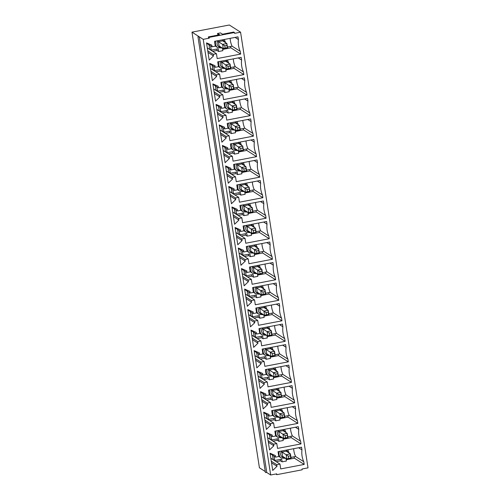 <?xml version="1.0" encoding="UTF-8"?>
<svg xmlns="http://www.w3.org/2000/svg" width="500" height="500" viewBox="0 0 500 500"><rect width="100%" height="100%" fill="white"/><g stroke="black" fill="none" stroke-linecap="round" stroke-linejoin="round"><path stroke-width="0.75" d="M281.931 452.013L286.2 451.194L290.419 453.894L291.081 458.2L286.819 459.019L286.15 454.706L290.419 453.894L290.431 455.763L288.3 456.169L288.631 458.325L286.819 459.019L282.594 456.319L281.931 452.013L288.3 456.169M288.631 458.325L291.081 458.2M290.769 457.912L290.431 455.763M278.75 431.494L283.019 430.675L287.238 433.375L287.906 437.681L283.637 438.5L282.975 434.194L287.238 433.375L287.256 435.244L285.125 435.65L285.456 437.806L283.637 438.5L279.419 435.8L278.75 431.494L285.125 435.65M285.456 437.806L287.906 437.681M287.594 437.394L287.256 435.244M275.575 410.975L279.844 410.163L284.062 412.856L284.731 417.163L280.462 417.981L279.794 413.675L284.062 412.856L284.081 414.725L281.95 415.131L282.281 417.287L280.462 417.981L276.244 415.288L275.575 410.975L281.95 415.131M282.281 417.287L284.731 417.163M284.413 416.881L284.081 414.725M272.4 390.456L276.669 389.644L280.887 392.337L281.556 396.65L277.288 397.463L276.619 393.156L280.887 392.337L280.906 394.206L278.769 394.619L279.106 396.769L277.288 397.463L273.069 394.769L272.4 390.456L278.769 394.619M279.106 396.769L281.556 396.65M281.238 396.362L280.906 394.206M269.225 369.944L273.494 369.125L277.712 371.825L278.381 376.131L274.113 376.95L273.444 372.638L277.712 371.825L277.731 373.688L275.594 374.1L275.931 376.25L274.113 376.95L269.894 374.25L269.225 369.944L275.594 374.1M275.931 376.25L278.381 376.131M278.062 375.844L277.731 373.688M266.05 349.425L270.319 348.606L274.538 351.306L275.2 355.613L270.938 356.431L270.269 352.119L274.538 351.306L274.55 353.175L272.419 353.581L272.75 355.737L270.938 356.431L266.712 353.731L266.05 349.425L272.419 353.581M272.75 355.737L275.2 355.613M274.887 355.325L274.55 353.175M262.869 328.906L267.137 328.088L271.356 330.788L272.025 335.094L267.756 335.913L267.094 331.606L271.356 330.788L271.375 332.656L269.244 333.062L269.575 335.219L267.756 335.913L263.538 333.212L262.869 328.906L269.244 333.062M269.575 335.219L272.025 335.094M271.712 334.806L271.375 332.656M259.694 308.387L263.962 307.575L268.181 310.269L268.85 314.575L264.581 315.394L263.913 311.087L268.181 310.269L268.2 312.137L266.069 312.544L266.4 314.7L264.581 315.394L260.363 312.7L259.694 308.387L266.069 312.544M266.4 314.7L268.85 314.575M268.531 314.294L268.2 312.137M256.519 287.869L260.788 287.056L265.006 289.75L265.675 294.062L261.406 294.875L260.738 290.569L265.006 289.75L265.025 291.619L262.887 292.025L263.225 294.181L261.406 294.875L257.188 292.181L256.519 287.869L262.887 292.025M263.225 294.181L265.675 294.062M265.356 293.775L265.025 291.619M253.344 267.356L257.613 266.537L261.831 269.231L262.5 273.544L258.231 274.356L257.562 270.05L261.831 269.231L261.85 271.1L259.713 271.512L260.044 273.663L258.231 274.356L254.013 271.663L253.344 267.356L259.713 271.512M260.044 273.663L262.5 273.544M262.181 273.256L261.85 271.1M250.169 246.838L254.431 246.019L258.656 248.719L259.319 253.025L255.05 253.844L254.387 249.531L258.656 248.719L258.669 250.581L256.537 250.994L256.869 253.144L255.05 253.844L250.831 251.144L250.169 246.838L256.537 250.994M256.869 253.144L259.319 253.025M259.006 252.738L258.669 250.581M246.988 226.319L251.256 225.5L255.475 228.2L256.144 232.506L251.875 233.325L251.213 229.019L255.475 228.2L255.494 230.069L253.363 230.475L253.694 232.631L251.875 233.325L247.656 230.625L246.988 226.319L253.363 230.475M253.694 232.631L256.144 232.506M255.831 232.219L255.494 230.069M243.812 205.8L248.081 204.981L252.3 207.681L252.969 211.988L248.7 212.806L248.031 208.5L252.3 207.681L252.319 209.55L250.188 209.956L250.519 212.113L248.7 212.806L244.481 210.106L243.812 205.8L250.188 209.956M250.519 212.113L252.969 211.988M252.65 211.7L252.319 209.55M240.637 185.281L244.906 184.469L249.125 187.162L249.794 191.475L245.525 192.288L244.856 187.981L249.125 187.162L249.144 189.031L247.006 189.438L247.344 191.594L245.525 192.288L241.306 189.594L240.637 185.281L247.006 189.438M247.344 191.594L249.794 191.475M249.475 191.188L249.144 189.031M237.463 164.769L241.731 163.95L245.95 166.644L246.619 170.956L242.35 171.769L241.681 167.463L245.95 166.644L245.969 168.512L243.831 168.925L244.163 171.075L242.35 171.769L238.125 169.075L237.463 164.769L243.831 168.925M244.163 171.075L246.619 170.956M246.3 170.669L245.969 168.512M234.288 144.25L238.55 143.431L242.775 146.131L243.438 150.438L239.169 151.256L238.506 146.944L242.775 146.131L242.787 147.994L240.656 148.406L240.987 150.556L239.169 151.256L234.95 148.556L234.288 144.25L240.656 148.406M240.987 150.556L243.438 150.438M243.125 150.15L242.787 147.994M231.106 123.731L235.375 122.912L239.594 125.612L240.263 129.919L235.994 130.738L235.331 126.425L239.594 125.612L239.613 127.481L237.481 127.888L237.812 130.044L235.994 130.738L231.775 128.038L231.106 123.731L237.481 127.888M237.812 130.044L240.263 129.919M239.944 129.631L239.613 127.481M227.931 103.212L232.2 102.394L236.419 105.094L237.087 109.4L232.819 110.219L232.15 105.913L236.419 105.094L236.438 106.962L234.3 107.369L234.638 109.525L232.819 110.219L228.6 107.519L227.931 103.212L234.3 107.369M234.638 109.525L237.087 109.4M236.769 109.113L236.438 106.962M224.756 82.694L229.025 81.881L233.244 84.575L233.912 88.881L229.644 89.7L228.975 85.394L233.244 84.575L233.263 86.444L231.125 86.85L231.462 89.006L229.644 89.7L225.425 87.006L224.756 82.694L231.125 86.85M231.462 89.006L233.912 88.881M233.594 88.6L233.263 86.444M221.581 62.175L225.85 61.363L230.069 64.056L230.731 68.369L226.469 69.181L225.8 64.875L230.069 64.056L230.087 65.925L227.95 66.331L228.281 68.487L226.469 69.181L222.244 66.487L221.581 62.175L227.95 66.331M228.281 68.487L230.731 68.369M230.419 68.081L230.087 65.925M218.406 41.662L222.669 40.844L226.894 43.544L227.556 47.85L223.287 48.663L222.625 44.356L226.894 43.544L226.906 45.406L224.775 45.819L225.106 47.969L223.287 48.663L219.069 45.969L218.406 41.662L224.775 45.819M225.106 47.969L227.556 47.85M227.244 47.562L226.906 45.406M229.325 25L191.981 32.144L198.831 36.525L197.981 36.85L265.425 472.512L266.762 472.5L199.319 36.837L203.231 39.337L209.231 38.188L208.5 37.719L208.375 36.913L219.581 34.769L217.556 33.45L220.525 32.938L222.512 34.206L233.719 32.062L234.45 32.531L234.575 33.344L240.575 32.194L229.325 25M265.275 471.55L259.425 467.806L191.981 32.144M218.7 34.938L217.7 34.2M199.319 36.837L197.981 36.85M209.231 38.188L209.106 37.381L234.45 32.531M276.038 473.975L276.8 474.663L276.675 473.85L270.675 475L203.231 39.337M276.8 474.663L302.144 469.812L302.019 469L308.019 467.856L240.575 32.194M216.419 74.85L216.669 76.469L212.369 80.619L209.7 63.381L215 65.694L215.25 67.312L218.456 66.7L217.706 61.85L241.175 57.362L241.594 60.056A22.744 21.95 122.6 0 0 243.431 71.9L243.844 74.594L220.369 79.088L219.619 74.237L216.419 74.85L210.931 71.344M222.775 115.887L223.025 117.5L218.719 121.65L216.056 104.419L221.356 106.731L221.606 108.35L224.806 107.737L224.056 102.888L247.531 98.394L247.944 101.088A22.744 21.95 122.6 0 0 249.781 112.938L250.2 115.631L226.725 120.119L225.975 115.275L222.775 115.887L217.288 112.381M229.125 156.919L229.375 158.537L225.075 162.688L222.406 145.456L227.706 147.769L227.956 149.381L231.156 148.769L230.406 143.925L253.881 139.431L254.3 142.125A22.744 21.95 122.6 0 0 256.131 153.969L256.55 156.662L233.075 161.156L232.325 156.306L229.125 156.919L223.637 153.412M235.475 197.956L235.725 199.575L231.425 203.725L228.756 186.488L234.062 188.8L234.312 190.419L237.512 189.806L236.762 184.956L260.238 180.469L260.65 183.162A22.744 21.95 122.6 0 0 262.488 195.006L262.9 197.7L239.431 202.194L238.681 197.344L235.475 197.956L229.994 194.45M241.831 238.994L242.081 240.606L237.781 244.756L235.113 227.525L240.413 229.838L240.662 231.45L243.863 230.837L243.113 225.994L266.588 221.5L267.006 224.194A22.744 21.95 122.6 0 0 268.837 236.044L269.256 238.738L245.781 243.225L245.031 238.381L241.831 238.994L236.344 235.487M248.181 280.025L248.431 281.644L244.131 285.794L241.462 268.562L246.762 270.875L247.013 272.488L250.219 271.875L249.469 267.031L272.938 262.538L273.356 265.231A22.744 21.95 122.6 0 0 275.194 277.075L275.606 279.769L252.131 284.262L251.381 279.413L248.181 280.025L242.694 276.519M254.537 321.062L254.788 322.675L250.481 326.825L247.819 309.594L253.119 311.906L253.369 313.525L256.569 312.913L255.819 308.062L279.294 303.575L279.713 306.262A22.744 21.95 122.6 0 0 281.544 318.113L281.962 320.806L258.488 325.294L257.738 320.45L254.537 321.062L249.05 317.556M260.887 362.1L261.137 363.713L256.837 367.863L254.169 350.631L259.469 352.944L259.719 354.556L262.919 353.944L262.169 349.1L285.644 344.606L286.062 347.3A22.744 21.95 122.6 0 0 287.894 359.15L288.312 361.838L264.837 366.331L264.088 361.488L260.887 362.1L255.4 358.587M267.238 403.131L267.488 404.75L263.188 408.9L260.519 391.662L265.825 393.975L266.075 395.594L269.275 394.981L268.525 390.131L292 385.644L292.413 388.338A22.744 21.95 122.6 0 0 294.25 400.181L294.669 402.875L271.194 407.369L270.444 402.519L267.238 403.131L261.756 399.625M273.594 444.169L273.844 445.781L269.544 449.931L266.875 432.7L272.175 435.012L272.425 436.631L275.625 436.019L274.875 431.169L298.35 426.675L298.769 429.369A22.744 21.95 122.6 0 0 300.6 441.219L301.019 443.913L277.544 448.4L276.794 443.556L273.594 444.169L268.106 440.662M276.769 464.688L277.019 466.3L272.719 470.45L270.05 453.219L275.35 455.531L275.6 457.144L278.806 456.531L278.05 451.688L301.525 447.194L301.944 449.888A22.744 21.95 122.6 0 0 303.775 461.737L304.194 464.431L280.719 468.919L279.969 464.075L276.769 464.688L271.281 461.181M270.419 423.65L270.669 425.269L266.363 429.412L263.7 412.181L269 414.494L269.25 416.112L272.45 415.5L271.7 410.65L295.175 406.163L295.594 408.85A22.744 21.95 122.6 0 0 297.425 420.7L297.844 423.394L274.369 427.887L273.619 423.038L270.419 423.65L264.931 420.144M264.062 382.612L264.312 384.231L260.012 388.381L257.344 371.15L262.65 373.462L262.9 375.075L266.1 374.462L265.35 369.619L288.819 365.125L289.237 367.819A22.744 21.95 122.6 0 0 291.075 379.663L291.488 382.356L268.012 386.85L267.262 382L264.062 382.612L258.575 379.106M257.712 341.581L257.962 343.194L253.663 347.344L250.994 330.112L256.294 332.425L256.544 334.038L259.744 333.425L258.994 328.581L282.469 324.087L282.887 326.781A22.744 21.95 122.6 0 0 284.719 338.631L285.138 341.325L261.663 345.812L260.912 340.969L257.712 341.581L252.225 338.075M251.356 300.544L251.606 302.162L247.306 306.312L244.638 289.075L249.944 291.388L250.194 293.006L253.394 292.394L252.644 287.544L276.119 283.056L276.531 285.75A22.744 21.95 122.6 0 0 278.369 297.594L278.781 300.287L255.312 304.781L254.562 299.931L251.356 300.544L245.875 297.038M245.006 259.513L245.256 261.125L240.956 265.275L238.287 248.044L243.588 250.356L243.837 251.969L247.037 251.356L246.287 246.513L269.762 242.019L270.181 244.713A22.744 21.95 122.6 0 0 272.013 256.562L272.431 259.25L248.956 263.744L248.206 258.9L245.006 259.513L239.519 256M238.656 218.475L238.906 220.087L234.6 224.237L231.938 207.006L237.237 209.319L237.488 210.938L240.688 210.325L239.938 205.475L263.412 200.987L263.831 203.675A22.744 21.95 122.6 0 0 265.663 215.525L266.081 218.219L242.606 222.706L241.856 217.862L238.656 218.475L233.169 214.969M232.3 177.438L232.55 179.056L228.25 183.206L225.581 165.969L230.881 168.281L231.131 169.9L234.338 169.288L233.588 164.444L257.056 159.95L257.475 162.644A22.744 21.95 122.6 0 0 259.312 174.488L259.725 177.181L236.25 181.675L235.5 176.825L232.3 177.438L226.812 173.931M225.95 136.406L226.2 138.019L221.9 142.169L219.231 124.938L224.531 127.25L224.781 128.863L227.981 128.25L227.231 123.406L250.706 118.912L251.125 121.606A22.744 21.95 122.6 0 0 252.956 133.456L253.375 136.144L229.9 140.638L229.15 135.794L225.95 136.406L220.463 132.9M219.594 95.369L219.844 96.981L215.544 101.131L212.875 83.9L218.181 86.213L218.431 87.831L221.631 87.219L220.881 82.369L244.356 77.881L244.769 80.569A22.744 21.95 122.6 0 0 246.606 92.419L247.019 95.113L223.55 99.6L222.8 94.756L219.594 95.369L214.112 91.862M213.244 54.331L213.494 55.95L209.194 60.1L206.525 42.869L211.825 45.181L212.075 46.794L215.275 46.181L214.525 41.337L238 36.844L238.419 39.538A22.744 21.95 122.6 0 0 240.25 51.381L240.669 54.075L217.194 58.569L216.444 53.719L213.244 54.331L207.756 50.825M271.531 462.794L277.019 466.3M270.113 453.638L275.6 457.144M298.606 447.756L301.944 449.888M293.644 448.706A22.744 21.95 122.6 0 0 295.581 456.5L303.775 461.737M294.194 456.763L294.413 458.175L304.194 464.431M286.006 458.5L286.394 461.025L282.131 461.844L280.538 460.825L276.194 461.656M294.413 458.175L286.2 459.744M270.825 458.225L279.969 464.075M280.538 460.825L280.319 459.419M282.131 461.844L281.712 459.15L274.775 460.481L273.188 459.462L272.525 455.175M274.775 460.481L274.113 456.194M278.706 455.913A5.263 5.075 122.6 0 0 280.094 457.25L281.256 457.994A5.263 5.075 -57.4 0 1 279.488 451.413M295.581 456.5L290.956 457.381M222.481 48.15L222.869 50.675L218.6 51.494L217.013 50.475L212.669 51.306M217.013 50.475L216.794 49.069M218.6 51.494L218.188 48.8L211.25 50.125L209.662 49.112L209 44.825M270.675 475L266.762 472.5M275.531 435.4A5.263 5.075 122.6 0 0 276.919 436.731L278.081 437.475A5.263 5.075 -57.4 0 1 276.312 430.894M272.356 414.881A5.263 5.075 122.6 0 0 273.744 416.219L274.906 416.956A5.263 5.075 -57.4 0 1 273.137 410.375M269.181 394.363A5.263 5.075 122.6 0 0 270.569 395.7L271.731 396.444A5.263 5.075 -57.4 0 1 269.962 389.856M266 373.844A5.263 5.075 122.6 0 0 267.394 375.181L268.55 375.925A5.263 5.075 -57.4 0 1 266.788 369.344M262.825 353.325A5.263 5.075 122.6 0 0 264.212 354.663L265.375 355.406A5.263 5.075 -57.4 0 1 263.606 348.825M259.65 332.806A5.263 5.075 122.6 0 0 261.038 334.144L262.2 334.888A5.263 5.075 -57.4 0 1 260.431 328.306M256.475 312.294A5.263 5.075 122.6 0 0 257.863 313.631L259.025 314.369A5.263 5.075 -57.4 0 1 257.256 307.787M253.3 291.775A5.263 5.075 122.6 0 0 254.688 293.113L255.85 293.856A5.263 5.075 -57.4 0 1 254.081 287.269M250.119 271.256A5.263 5.075 122.6 0 0 251.513 272.594L252.669 273.337A5.263 5.075 -57.4 0 1 250.906 266.756M246.944 250.738A5.263 5.075 122.6 0 0 248.331 252.075L249.494 252.819A5.263 5.075 -57.4 0 1 247.725 246.238M243.769 230.219A5.263 5.075 122.6 0 0 245.156 231.556L246.319 232.3A5.263 5.075 -57.4 0 1 244.55 225.719M240.594 209.706A5.263 5.075 122.6 0 0 241.981 211.038L243.144 211.781A5.263 5.075 -57.4 0 1 241.375 205.2M237.413 189.188A5.263 5.075 122.6 0 0 238.806 190.525L239.969 191.262A5.263 5.075 -57.4 0 1 238.2 184.681M234.237 168.669A5.263 5.075 122.6 0 0 235.625 170.006L236.788 170.75A5.263 5.075 -57.4 0 1 235.019 164.169M231.062 148.15A5.263 5.075 122.6 0 0 232.45 149.488L233.612 150.231A5.263 5.075 -57.4 0 1 231.844 143.65M227.887 127.631A5.263 5.075 122.6 0 0 229.275 128.969L230.438 129.713A5.263 5.075 -57.4 0 1 228.669 123.131M224.713 107.119A5.263 5.075 122.6 0 0 226.1 108.45L227.262 109.194A5.263 5.075 -57.4 0 1 225.494 102.613M221.531 86.6A5.263 5.075 122.6 0 0 222.925 87.938L224.088 88.675A5.263 5.075 -57.4 0 1 222.319 82.094M218.356 66.081A5.263 5.075 122.6 0 0 219.744 67.419L220.906 68.162A5.263 5.075 -57.4 0 1 219.137 61.575M233.294 58.869A22.744 21.95 122.6 0 0 235.231 66.662L230.606 67.55M225.656 68.662L226.05 71.194L221.781 72.013L221.363 69.319L214.425 70.644L213.762 66.363M233.844 66.931L234.062 68.338L225.85 69.912M214.425 70.644L212.838 69.625L212.175 65.344M221.781 72.013L220.188 70.994L219.969 69.581M211.181 72.962L216.669 76.469M220.188 70.994L215.844 71.825M210.475 68.394L219.619 74.237M234.062 68.338L243.844 74.594M235.231 66.662L243.431 71.9M238.256 57.919L241.594 60.056M209.769 63.806L215.25 67.312M237.019 87.45L237.237 88.856L229.025 90.431M236.475 79.388A22.744 21.95 122.6 0 0 238.412 87.181L233.781 88.069M228.831 89.181L229.225 91.713L224.956 92.525L224.537 89.838L217.606 91.163L216.938 86.875M217.606 91.163L216.012 90.144L215.35 85.862M224.956 92.525L223.363 91.512L223.15 90.1M214.363 93.475L219.844 96.981M223.363 91.512L219.019 92.344M213.65 88.912L222.8 94.756M237.237 88.856L247.019 95.113M238.412 87.181L246.606 92.419M241.431 78.438L244.769 80.569M212.944 84.325L218.431 87.831M240.194 107.963L240.413 109.375L232.2 110.944M239.65 99.906A22.744 21.95 122.6 0 0 241.588 107.7L236.962 108.581M232.006 109.7L232.4 112.231L228.131 113.044L227.712 110.35L220.781 111.681L220.119 107.394M220.781 111.681L219.188 110.662L218.525 106.381M228.131 113.044L226.544 112.031L226.325 110.619M217.537 113.994L223.025 117.5M226.544 112.031L222.2 112.863M216.831 109.431L225.975 115.275M240.413 109.375L250.2 115.631M241.588 107.7L249.781 112.938M244.606 98.956L247.944 101.088M216.119 104.838L221.606 108.35M243.369 128.481L243.588 129.894L235.375 131.463M242.825 120.425A22.744 21.95 122.6 0 0 244.762 128.219L240.138 129.1M235.188 130.219L235.575 132.744L231.306 133.562L230.894 130.869L223.956 132.2L223.294 127.912M223.956 132.2L222.369 131.181L221.7 126.894M231.306 133.562L229.719 132.544L229.5 131.137M220.712 134.512L226.2 138.019M229.719 132.544L225.375 133.375M220.006 129.944L229.15 135.794M243.588 129.894L253.375 136.144M244.762 128.219L252.956 133.456M247.787 119.475L251.125 121.606M219.294 125.356L224.781 128.863M246.55 149L246.762 150.412L238.556 151.981M246 140.938A22.744 21.95 122.6 0 0 247.938 148.731L243.312 149.619M238.363 150.738L238.75 153.262L234.488 154.081L234.069 151.387L227.131 152.713L226.469 148.431M227.131 152.713L225.544 151.7L224.881 147.413M234.488 154.081L232.894 153.062L232.675 151.656M223.888 155.031L229.375 158.537M232.894 153.062L228.55 153.894M223.181 150.463L232.325 156.306M246.762 150.412L256.55 156.662M247.938 148.731L256.131 153.969M250.963 139.994L254.3 142.125M222.469 145.875L227.956 149.381M249.725 169.519L249.944 170.925L241.731 172.5M249.175 161.456A22.744 21.95 122.6 0 0 251.112 169.25L246.488 170.138M241.537 171.25L241.931 173.781L237.662 174.6L237.244 171.906L230.306 173.231L229.644 168.95M230.306 173.231L228.719 172.219L228.056 167.931M237.662 174.6L236.069 173.581L235.85 172.169M227.062 175.55L232.55 179.056M236.069 173.581L231.725 174.412M226.356 170.981L235.5 176.825M249.944 170.925L259.725 177.181M251.112 169.25L259.312 174.488M254.137 160.506L257.475 162.644M225.65 166.394L231.131 169.9M252.9 190.037L253.119 191.444L244.906 193.019M252.356 181.975A22.744 21.95 122.6 0 0 254.294 189.769L249.662 190.656M244.713 191.769L245.106 194.3L240.837 195.113L240.419 192.425L233.487 193.75L232.819 189.469M233.487 193.75L231.894 192.731L231.231 188.45M240.837 195.113L239.25 194.1L239.031 192.688M230.244 196.062L235.725 199.575M239.25 194.1L234.9 194.931M229.531 191.5L238.681 197.344M253.119 191.444L262.9 197.7M254.294 189.769L262.488 195.006M257.312 181.025L260.65 183.162M228.825 186.912L234.312 190.419M256.075 210.55L256.294 211.962L248.081 213.531M255.531 202.494A22.744 21.95 122.6 0 0 257.469 210.287L252.844 211.169M247.887 212.288L248.281 214.819L244.013 215.631L243.594 212.938L236.663 214.269L236 209.981M236.663 214.269L235.069 213.25L234.406 208.969M244.013 215.631L242.425 214.619L242.206 213.206M233.419 216.581L238.906 220.087M242.425 214.619L238.081 215.45M232.712 212.019L241.856 217.862M256.294 211.962L266.081 218.219M257.469 210.287L265.663 215.525M260.487 201.544L263.831 203.675M232 207.425L237.488 210.938M259.25 231.069L259.469 232.481L251.256 234.05M258.706 223.012A22.744 21.95 122.6 0 0 260.644 230.806L256.019 231.688M251.069 232.806L251.456 235.331L247.188 236.15L246.775 233.456L239.838 234.788L239.175 230.5M239.838 234.788L238.25 233.769L237.581 229.488M247.188 236.15L245.6 235.138L245.381 233.725M236.594 237.1L242.081 240.606M245.6 235.138L241.256 235.969M235.888 232.537L245.031 238.381M259.469 232.481L269.256 238.738M260.644 230.806L268.837 236.044M263.669 222.062L267.006 224.194M235.175 227.944L240.662 231.45M262.431 251.588L262.644 253L254.438 254.569M261.881 243.525A22.744 21.95 122.6 0 0 263.819 251.319L259.194 252.206M254.244 253.325L254.631 255.85L250.369 256.669L249.95 253.975L243.012 255.3L242.35 251.019M243.012 255.3L241.425 254.288L240.763 250M250.369 256.669L248.775 255.65L248.556 254.244M239.769 257.619L245.256 261.125M248.775 255.65L244.431 256.481M239.062 253.05L248.206 258.9M262.644 253L272.431 259.25M263.819 251.319L272.013 256.562M266.844 242.581L270.181 244.713M238.35 248.463L243.837 251.969M265.606 272.106L265.825 273.519L257.613 275.087M265.056 264.044A22.744 21.95 122.6 0 0 266.994 271.837L262.369 272.725M257.419 273.844L257.812 276.369L253.544 277.188L253.125 274.494L246.188 275.819L245.525 271.537M246.188 275.819L244.6 274.806L243.938 270.519M253.544 277.188L251.95 276.169L251.731 274.762M242.944 278.137L248.431 281.644M251.95 276.169L247.606 277M242.237 273.569L251.381 279.413M265.825 273.519L275.606 279.769M266.994 271.837L275.194 277.075M270.019 263.094L273.356 265.231M241.531 268.981L247.013 272.488M268.781 292.625L269 294.031L260.788 295.606M268.238 284.562A22.744 21.95 122.6 0 0 270.175 292.356L265.55 293.244M260.594 294.356L260.988 296.887L256.719 297.706L256.3 295.012L249.369 296.337L248.7 292.056M249.369 296.337L247.775 295.319L247.113 291.038M256.719 297.706L255.131 296.688L254.913 295.275M246.125 298.656L251.606 302.162M255.131 296.688L250.781 297.519M245.413 294.088L254.562 299.931M269 294.031L278.781 300.287M270.175 292.356L278.369 297.594M273.194 283.612L276.531 285.75M244.706 289.5L250.194 293.006M271.956 313.144L272.175 314.55L263.962 316.125M271.413 305.081A22.744 21.95 122.6 0 0 273.35 312.875L268.725 313.762M263.769 314.875L264.163 317.406L259.894 318.219L259.475 315.531L252.544 316.856L251.881 312.569M252.544 316.856L250.95 315.837L250.287 311.556M259.894 318.219L258.306 317.206L258.087 315.794M249.3 319.169L254.788 322.675M258.306 317.206L253.962 318.038M248.594 314.606L257.738 320.45M272.175 314.55L281.962 320.806M273.35 312.875L281.544 318.113M276.369 304.131L279.713 306.262M247.881 310.019L253.369 313.525M275.131 333.656L275.35 335.069L267.137 336.637M274.587 325.6A22.744 21.95 122.6 0 0 276.525 333.394L271.9 334.275M266.95 335.394L267.337 337.925L263.069 338.738L262.656 336.044L255.719 337.375L255.056 333.088M255.719 337.375L254.131 336.356L253.463 332.075M263.069 338.738L261.481 337.725L261.262 336.312M252.475 339.688L257.962 343.194M261.481 337.725L257.137 338.556M251.769 335.125L260.912 340.969M275.35 335.069L285.138 341.325M276.525 333.394L284.719 338.631M279.55 324.65L282.887 326.781M251.056 330.531L256.544 334.038M278.312 354.175L278.531 355.588L270.319 357.156M277.762 346.119A22.744 21.95 122.6 0 0 279.7 353.913L275.075 354.794M270.125 355.913L270.512 358.438L266.25 359.256L265.831 356.562L258.894 357.894L258.231 353.606M258.894 357.894L257.306 356.875L256.644 352.587M266.25 359.256L264.656 358.237L264.438 356.831M255.65 360.206L261.137 363.713M264.656 358.237L260.312 359.069M254.944 355.637L264.088 361.488M278.531 355.588L288.312 361.838M279.7 353.913L287.894 359.15M282.725 345.169L286.062 347.3M254.231 351.05L259.719 354.556M281.488 374.694L281.706 376.106L273.494 377.675M280.938 366.631A22.744 21.95 122.6 0 0 282.875 374.425L278.25 375.312M273.3 376.431L273.694 378.956L269.425 379.775L269.006 377.081L262.069 378.406L261.406 374.125M262.069 378.406L260.481 377.394L259.819 373.106M269.425 379.775L267.831 378.756L267.613 377.35M258.825 380.725L264.312 384.231M267.831 378.756L263.488 379.588M258.119 376.156L267.262 382M281.706 376.106L291.488 382.356M282.875 374.425L291.075 379.663M285.9 365.681L289.237 367.819M257.413 371.569L262.9 375.075M284.662 395.213L284.881 396.619L276.669 398.194M284.119 387.15A22.744 21.95 122.6 0 0 286.056 394.944L281.431 395.831M276.475 396.944L276.869 399.475L272.6 400.294L272.181 397.6L265.25 398.925L264.581 394.644M265.25 398.925L263.656 397.912L262.994 393.625M272.6 400.294L271.012 399.275L270.794 397.863M262.006 401.244L267.488 404.75M271.012 399.275L266.663 400.106M261.3 396.675L270.444 402.519M284.881 396.619L294.669 402.875M286.056 394.944L294.25 400.181M289.075 386.2L292.413 388.338M260.587 392.088L266.075 395.594M287.838 415.731L288.056 417.137L279.844 418.713M287.294 407.669A22.744 21.95 122.6 0 0 289.231 415.462L284.606 416.35M279.65 417.463L280.044 419.994L275.775 420.806L275.356 418.119L268.425 419.444L267.762 415.156M268.425 419.444L266.831 418.425L266.169 414.144M275.775 420.806L274.188 419.794L273.969 418.381M265.181 421.756L270.669 425.269M274.188 419.794L269.844 420.625M264.475 417.194L273.619 423.038M288.056 417.137L297.844 423.394M289.231 415.462L297.425 420.7M292.25 406.719L295.594 408.85M263.762 412.606L269.25 416.112M291.012 436.244L291.231 437.656L283.025 439.225M290.469 428.188A22.744 21.95 122.6 0 0 292.406 435.981L287.781 436.863M282.831 437.981L283.219 440.513L278.95 441.325L278.538 438.631L271.6 439.963L270.938 435.675M271.6 439.963L270.012 438.944L269.344 434.663M278.95 441.325L277.362 440.312L277.144 438.9M268.356 442.275L273.844 445.781M277.362 440.312L273.019 441.144M267.65 437.713L276.794 443.556M291.231 437.656L301.019 443.913M292.406 435.981L300.6 441.219M295.431 427.238L298.769 429.369M266.938 433.119L272.425 436.631M208.006 52.444L213.494 55.95M206.588 43.288L212.075 46.794M235.081 37.4L238.419 39.538M230.119 38.35A22.744 21.95 122.6 0 0 232.056 46.144L240.25 51.381M230.669 46.413L230.881 47.825L240.669 54.075M230.881 47.825L222.675 49.394M207.3 47.875L216.444 53.719M232.056 46.144L227.431 47.031M211.25 50.125L210.588 45.844M215.181 45.562A5.263 5.075 122.6 0 0 216.569 46.9L217.731 47.644A5.263 5.075 -57.4 0 1 215.963 41.062M209.106 37.381L208.375 36.913M222.369 39.837A3.875 3.738 -57.4 0 1 224.412 41.956M221.044 47.231A3.875 3.738 -57.4 0 1 218.388 40.594M285.894 450.188A3.875 3.738 -57.4 0 1 287.944 452.312M284.569 457.581A3.875 3.738 -57.4 0 1 281.913 450.95M282.719 429.669A3.875 3.738 -57.4 0 1 284.762 431.794M281.394 437.062A3.875 3.738 -57.4 0 1 278.738 430.431M279.538 409.15A3.875 3.738 -57.4 0 1 281.588 411.275M278.219 416.55A3.875 3.738 -57.4 0 1 275.562 409.913M276.363 388.631A3.875 3.738 -57.4 0 1 278.412 390.756M275.044 396.031A3.875 3.738 -57.4 0 1 272.381 389.394M273.188 368.119A3.875 3.738 -57.4 0 1 275.238 370.238M271.869 375.513A3.875 3.738 -57.4 0 1 269.206 368.875M270.012 347.6A3.875 3.738 -57.4 0 1 272.062 349.725M268.688 354.994A3.875 3.738 -57.4 0 1 266.031 348.363M266.837 327.081A3.875 3.738 -57.4 0 1 268.881 329.206M265.512 334.475A3.875 3.738 -57.4 0 1 262.856 327.844M263.656 306.562A3.875 3.738 -57.4 0 1 265.706 308.688M262.337 313.962A3.875 3.738 -57.4 0 1 259.681 307.325M260.481 286.044A3.875 3.738 -57.4 0 1 262.531 288.169M259.163 293.444A3.875 3.738 -57.4 0 1 256.5 286.806M257.306 265.531A3.875 3.738 -57.4 0 1 259.356 267.65M255.987 272.925A3.875 3.738 -57.4 0 1 253.325 266.288M254.131 245.012A3.875 3.738 -57.4 0 1 256.181 247.131M252.806 252.406A3.875 3.738 -57.4 0 1 250.15 245.775M250.956 224.494A3.875 3.738 -57.4 0 1 253 226.619M249.631 231.887A3.875 3.738 -57.4 0 1 246.975 225.256M247.775 203.975A3.875 3.738 -57.4 0 1 249.825 206.1M246.456 211.369A3.875 3.738 -57.4 0 1 243.8 204.737M244.6 183.456A3.875 3.738 -57.4 0 1 246.65 185.581M243.281 190.856A3.875 3.738 -57.4 0 1 240.619 184.219M241.425 162.944A3.875 3.738 -57.4 0 1 243.475 165.062M240.106 170.338A3.875 3.738 -57.4 0 1 237.444 163.7M238.25 142.425A3.875 3.738 -57.4 0 1 240.3 144.544M236.925 149.819A3.875 3.738 -57.4 0 1 234.269 143.188M235.069 121.906A3.875 3.738 -57.4 0 1 237.119 124.031M233.75 129.3A3.875 3.738 -57.4 0 1 231.094 122.669M231.894 101.388A3.875 3.738 -57.4 0 1 233.944 103.513M230.575 108.781A3.875 3.738 -57.4 0 1 227.919 102.15M228.719 80.869A3.875 3.738 -57.4 0 1 230.769 82.994M227.4 88.269A3.875 3.738 -57.4 0 1 224.737 81.631M225.544 60.35A3.875 3.738 -57.4 0 1 227.594 62.475M224.219 67.75A3.875 3.738 -57.4 0 1 221.562 61.112M217.719 34.306L217.594 33.5M224.256 39.475L225.719 42.794M222.35 48.062L217.731 47.644M287.781 449.825L289.244 453.144M285.875 458.419L281.256 457.994M284.606 429.306L286.069 432.625M282.7 437.9L278.081 437.475M281.431 408.787L282.894 412.113M279.525 417.381L274.906 416.956M278.256 388.275L279.719 391.594M276.35 396.863L271.731 396.444M275.081 367.756L276.544 371.075M273.169 376.344L268.55 375.925M271.9 347.238L273.363 350.556M269.994 355.831L265.375 355.406M268.725 326.719L270.188 330.037M266.819 335.312L262.2 334.888M265.55 306.2L267.013 309.519M263.644 314.794L259.025 314.369M262.375 285.688L263.837 289.006M260.469 294.275L255.85 293.856M259.194 265.169L260.663 268.488M257.288 273.756L252.669 273.337M256.019 244.65L257.481 247.969M254.112 253.244L249.494 252.819M252.844 224.131L254.306 227.45M250.938 232.725L246.319 232.3M249.669 203.612L251.131 206.931M247.763 212.206L243.144 211.781M246.494 183.094L247.956 186.419M244.587 191.688L239.969 191.262M243.312 162.581L244.781 165.9M241.406 171.169L236.788 170.75M240.138 142.062L241.6 145.381M238.231 150.65L233.612 150.231M236.962 121.544L238.425 124.862M235.056 130.137L230.438 129.713M233.787 101.025L235.25 104.344M231.881 109.619L227.262 109.194M230.613 80.506L232.075 83.825M228.706 89.1L224.088 88.675M227.431 59.994L228.9 63.312M225.525 68.581L220.906 68.162M217.556 33.45L217.681 34.256"/></g></svg>
